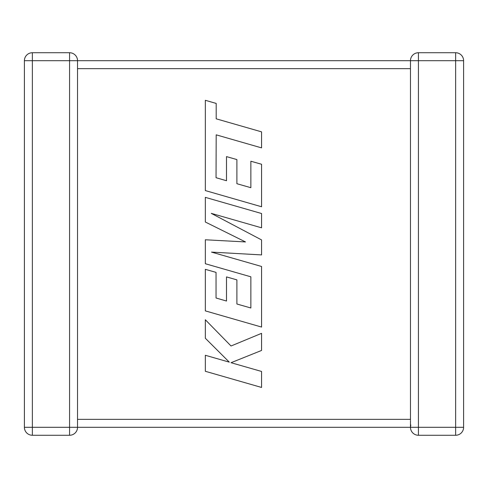 <?xml version="1.0" encoding="UTF-8"?>
<svg xmlns="http://www.w3.org/2000/svg" width="488" height="488" viewBox="0 0 488 488"><rect width="100%" height="100%" fill="white"/><g stroke="black" fill="none" stroke-linecap="round" stroke-linejoin="round"><path stroke-width="0.73" d="M69.57 52.734L69.57 60.695L32.354 60.695L32.354 427.305L69.57 427.305L69.57 60.695L410.469 60.695A7.954 7.954 0 0 1 418.43 52.734L455.646 52.734A7.954 7.954 0 0 1 463.6 60.695L463.6 427.305A7.954 7.954 0 0 1 455.646 435.265L418.43 435.265A7.954 7.954 0 0 1 410.469 427.305L77.531 427.305A7.954 7.954 0 0 1 69.57 435.265L32.354 435.265A7.954 7.954 0 0 1 24.4 427.305L24.4 60.695A7.954 7.954 0 0 1 32.354 52.734L69.57 52.734A7.954 7.954 0 0 1 77.531 60.695L77.531 427.201M410.469 420.638L410.469 427.305L410.823 424.975M410.475 60.957L410.469 68.027M410.469 419.973L410.469 68.649L77.531 68.649M418.43 52.734A7.954 7.954 0 0 0 410.469 60.695L418.43 60.695L418.43 427.305L455.646 427.305L455.646 60.695L418.43 60.695L418.43 52.734A7.954 7.954 0 0 0 410.469 60.695L410.481 61.134M216.038 177.699L216.19 134.834L261.568 147.876L261.568 131.858L216.19 118.816L216.19 103.419L205.332 100.296L205.332 190.576L261.568 206.753L261.568 164.261L250.869 161.229L250.869 187.697L236.894 183.708L236.894 159.576L226.499 156.611L226.499 180.743L216.038 177.699M205.332 197.353L205.332 222.016L245.507 241.938L205.332 239.779L205.332 263.727L250.869 276.818L250.869 307.989L236.894 304.006L236.894 279.874L226.499 276.903L226.499 301.041L216.038 297.997L216.038 272.377L205.332 269.339L205.332 310.88L261.568 327.064L261.568 266.478L211.505 252.107L261.568 254.913L261.568 239.919L211.261 213.366L261.568 227.811L261.568 213.518L205.332 197.353M205.332 371.289L261.568 387.448L261.568 371.459L231.031 362.706L261.568 350.451L261.568 333.341L231.031 345.998L205.332 319.744L205.332 338.251L229.311 362.151L205.332 355.276L205.332 371.289M77.531 419.351L410.469 419.351M463.6 427.305L455.646 427.305L455.646 435.265M455.646 52.734L455.646 60.695L463.6 60.695M418.43 435.265L418.43 427.305L410.469 427.305M24.4 60.695L32.354 60.695L32.354 52.734M32.354 435.265L32.354 427.305L24.4 427.305M77.531 427.305L69.57 427.305L69.57 435.265"/></g></svg>
